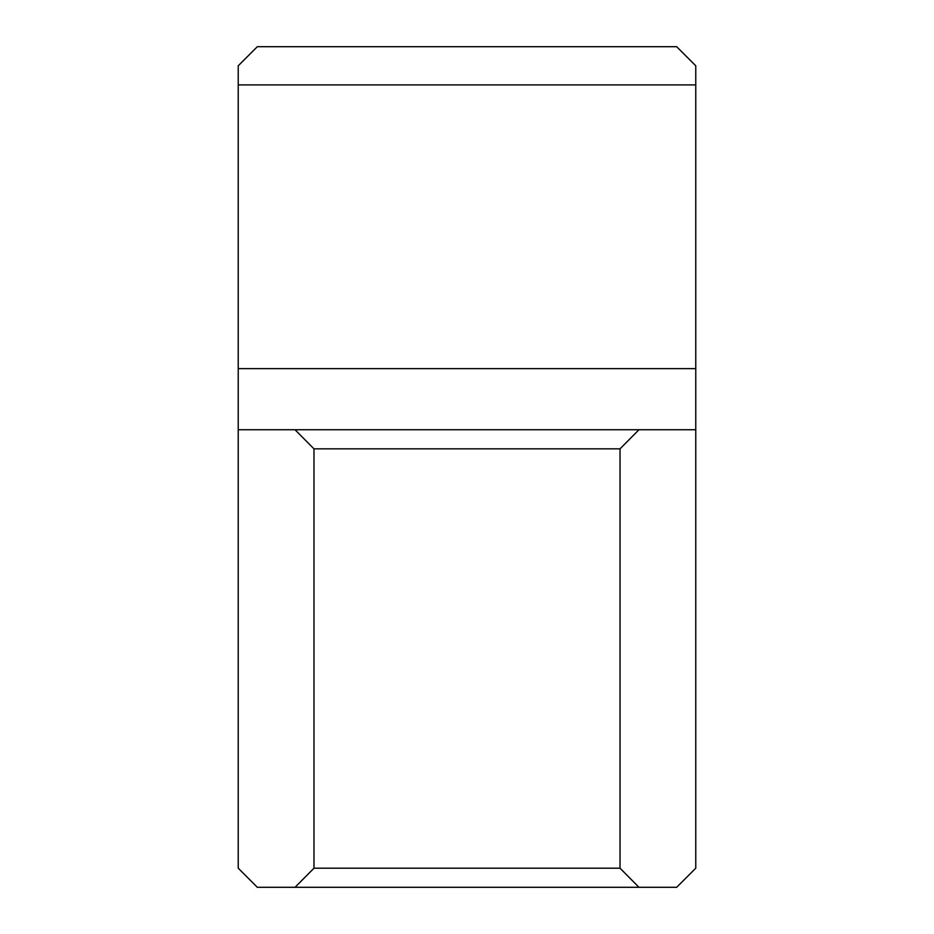 <?xml version="1.0" encoding="UTF-8"?>
<svg xmlns="http://www.w3.org/2000/svg" width="934" height="934" viewBox="0 0 934 934"><rect width="100%" height="100%" fill="white"/><g stroke="black" fill="none" stroke-linecap="round" stroke-linejoin="round"><path stroke-width="1.4" d="M238.228 368.615L238.228 65.8L257.329 46.7L676.671 46.7L695.772 65.8L695.772 868.2L676.671 887.3L257.329 887.3L238.228 868.2L238.228 368.615L695.772 368.615M695.772 84.912L238.228 84.912M295.039 429.745L638.961 429.745L620.024 448.845L313.976 448.845L295.039 429.745L238.228 429.745M638.961 429.745L695.772 429.745M295.039 887.3L313.976 868.2L313.976 448.845M313.976 868.2L620.024 868.2L638.961 887.3M620.024 448.845L620.024 868.2"/></g></svg>
